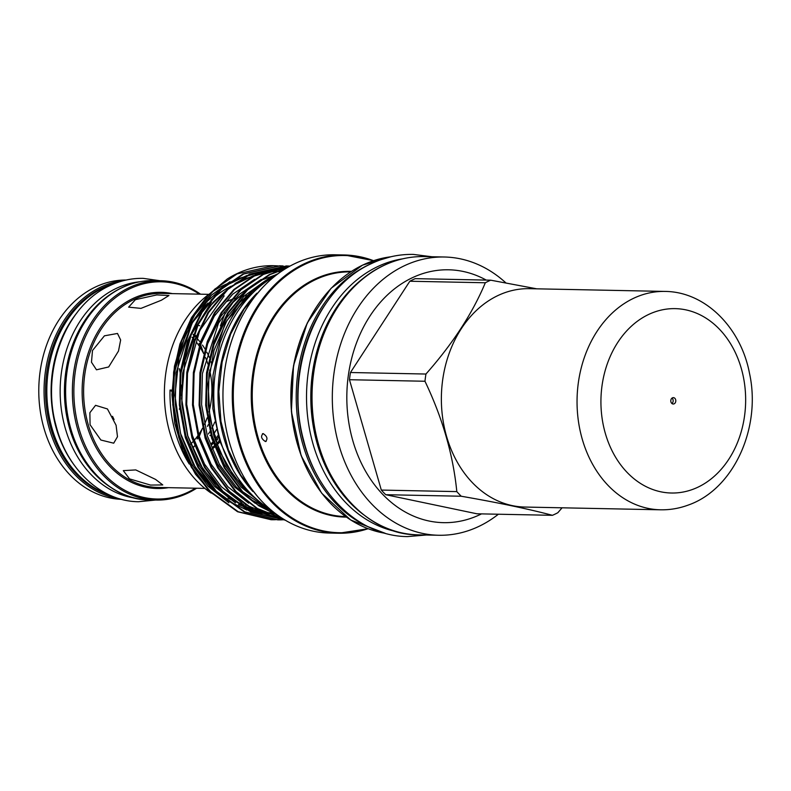 <?xml version="1.0" encoding="UTF-8"?>
<svg xmlns="http://www.w3.org/2000/svg" width="791" height="791" viewBox="0 0 791 791"><rect width="100%" height="100%" fill="white"/><g stroke="black" fill="none" stroke-linecap="round" stroke-linejoin="round"><path stroke-width="1.19" d="M200.924 345.805A97.728 76.697 -88.8 0 1 203.594 353.518M202.071 429.068A97.728 76.697 -88.8 0 1 199.075 436.672M194.566 445.808A97.728 76.697 -88.8 0 1 193.914 446.964M74.117 464.989A108.683 85.29 -88.8 0 1 77.211 312.445M108.921 494.721A108.683 85.29 -88.8 0 1 46.877 395.055A108.683 85.29 -88.8 0 1 102.771 288.201A108.683 85.29 -88.8 0 1 113.192 284.147M112.292 488.334A108.683 85.29 -88.8 0 1 64.457 388.49A108.683 85.29 -88.8 0 1 116.307 290.663M135.439 498.172A108.683 85.29 -88.8 0 1 60.729 403.865A108.683 85.29 -88.8 0 1 116.109 288.468A108.683 85.29 -88.8 0 1 139.829 281.774M397.141 531.74A137.772 108.12 -88.8 0 1 306.997 409.906A137.772 108.12 -88.8 0 1 377.455 266.705A137.772 108.12 -88.8 0 1 402.668 258.825M363.534 514.674A137.772 108.12 -88.8 0 1 310.833 393.483A137.772 108.12 -88.8 0 1 368.398 274.526M252.922 491.527A128.231 100.635 -88.8 0 1 256.946 293.174M270.285 509.345A128.231 100.635 -88.8 0 1 213.797 391.515A128.231 100.635 -88.8 0 1 275.011 276.069M373.579 260.674L344.322 254.979L334.989 254.791A139.157 109.207 91.2 0 0 294.598 263.739A139.157 109.207 91.2 0 0 224.387 417.806A139.157 109.207 91.2 0 0 329.343 533.045L338.677 533.233A139.157 109.207 -88.8 0 1 233.721 418.004A139.157 109.207 -88.8 0 1 303.932 263.927A139.157 109.207 -88.8 0 1 344.322 254.979A139.157 109.207 -88.8 0 1 373.54 260.684M485.318 282.763A124.355 97.59 -88.8 0 1 487.988 281.428A124.355 97.59 -88.8 0 1 490.697 280.182L415.206 278.65A124.355 97.59 91.2 0 0 409.817 281.24L485.318 282.763C472.603 313.216 452.818 343.64 425.944 374.034L350.453 372.512L409.817 281.24M424.965 381.252C442.555 418.093 453.174 454.874 456.812 491.606L381.321 490.074L349.464 379.72L424.965 381.252A124.355 97.59 -88.8 0 1 425.944 374.034M461.212 496.234C498.508 502.71 528.922 509.078 552.434 515.317L476.943 513.794L385.721 494.701L461.212 496.234A124.355 97.59 -88.8 0 1 456.812 491.606M562.085 507.802L557.823 512.736A124.355 97.59 -88.8 0 1 555.144 514.081A124.355 97.59 -88.8 0 1 552.434 515.317M486.238 280.093A126.451 99.241 91.2 0 0 411.933 277.928A126.451 99.241 91.2 0 0 352.875 440.894A126.451 99.241 91.2 0 0 480.216 514.516A126.451 99.241 91.2 0 0 481.501 513.883M505.884 282.891A139.157 109.207 91.2 0 0 444.344 257.006A139.157 109.207 91.2 0 0 403.954 265.954A139.157 109.207 91.2 0 0 333.753 420.031A139.157 109.207 91.2 0 0 438.708 535.26A139.157 109.207 91.2 0 0 479.099 526.302A139.157 109.207 91.2 0 0 498.37 514.229M273.508 265.687A127.015 99.676 91.2 0 0 273.409 265.687A127.015 99.676 91.2 0 0 236.539 273.854A127.015 99.676 91.2 0 0 227.235 279.015L207.786 295.359L191.521 317.606L179.913 344.006L173.624 372.146L172.764 404.705L178.776 437.571L191.392 467.273L209.012 490.974L237.557 511.747L271.066 519.717L274.358 519.717M274.704 519.707L277.661 519.578M278.007 519.558L280.953 519.301M274.704 519.736L271.758 519.727L238.249 511.757L209.704 490.993L192.084 467.283L179.468 437.591L173.456 404.725L174.317 372.156L181.633 340.941L195.476 312.237L214.707 289.199L237.132 273.874L273.607 265.687L276.553 265.806M279.846 265.816L243.025 273.993L220.6 289.318L201.369 312.356L187.526 341.059L180.21 372.274L179.349 404.844L185.361 437.71L197.977 467.402L215.597 491.112L244.142 511.876L277.651 519.845L280.943 519.845M281.289 519.835L284.246 519.707M281.289 519.865L278.343 519.865L244.834 511.886L216.289 491.122L198.67 467.422L186.053 437.72L180.041 404.854L180.902 372.294L188.218 341.079L202.061 312.366L221.292 289.338L243.717 274.002L280.192 265.825L283.138 265.934M286.441 265.954L249.61 274.121L227.185 289.457L207.954 312.485L194.111 341.198L186.795 372.413L185.934 404.972L191.946 437.838L204.562 467.54L222.182 491.241L250.727 512.004L284.978 519.994M284.987 519.994L251.419 512.024L222.874 491.26L205.255 467.55L192.638 437.858L186.627 404.992L187.487 372.423L194.804 341.208L208.646 312.504L227.877 289.466L250.302 274.141L286.787 265.954L289.724 266.073M290.05 266.063L256.195 274.259L233.77 289.585L214.539 312.623L200.696 341.326L193.38 372.541L192.52 405.111L198.531 437.977L211.148 467.669L228.767 491.379L254.425 510.719L284.562 519.746M284.444 519.677L254.751 510.541L229.459 491.389L211.84 467.689L199.223 437.987L193.212 405.121L194.072 372.561L201.389 341.346L215.231 312.633L234.462 289.605L256.887 274.269L290 266.092M288.913 266.696L262.78 274.388L240.355 289.724L221.124 312.752L207.291 341.465L199.965 372.68L199.105 405.239L205.116 438.105L217.733 467.807L235.352 491.508L257.164 508.742L282.684 518.58M282.367 518.382L257.401 508.494L236.044 491.527L218.425 467.817L205.808 438.115L199.797 405.259L200.657 372.69L207.984 341.475L221.816 312.771L241.047 289.733L263.472 274.408L288.685 266.824M285.65 268.614L269.375 274.526L246.94 289.852L227.709 312.89L213.877 341.593L206.55 372.808L205.69 405.378L211.701 438.244L224.318 467.936L241.937 491.646L258.815 505.815L278.294 515.633M277.611 515.139L242.629 491.656L225.01 467.956L212.393 438.254L206.382 405.387L207.242 372.828L214.569 341.613L228.401 312.9L247.632 289.872L270.067 274.536L285.116 268.94M276.899 265.825L279.846 266.073M280.192 266.102L283.129 266.478M278.264 273.577L275.96 274.655C250.648 287.212 232 309.983 220.027 342.978A127.015 99.676 91.2 0 1 262.464 283.247L263.057 283.939M262.464 283.247L277.077 274.467M227.274 283.732A114.122 89.561 91.2 0 0 223.141 285.571A114.122 89.561 91.2 0 0 211.039 292.71M208.577 294.519A114.122 89.561 91.2 0 0 164.39 395.273A114.122 89.561 91.2 0 0 211.049 493.04M263.156 433.587C260.466 436.197 261.228 438.847 265.45 441.546C268.03 438.995 267.259 436.345 263.156 433.587L262.464 433.735M265.45 441.546L266.132 441.398M232.861 469.716L219.611 440.805L212.868 408.65L213.026 375.161L220.027 342.978M196.287 469.706A114.122 89.561 91.2 0 0 211.662 486.801M228.085 498.112A114.122 89.561 91.2 0 0 231.407 499.754M232.94 500.446A114.122 89.561 91.2 0 0 243.717 504.233M229.934 281.774L211.434 295.172L194.754 314.887L182.217 338.983L174.455 366.223L171.944 394.857L174.752 423.393L182.79 450.484L195.525 474.264L212.374 493.673M230.656 286.431A114.122 89.561 91.2 0 0 211.039 300.076M207.954 303.032A114.122 89.561 91.2 0 0 173.318 390.141M189.247 464.04A114.122 89.561 -88.8 0 1 170.025 390.072A66.434 52.137 -88.8 0 1 171.963 391.545M171.993 390.111L170.025 390.072M129.546 478.881L123.307 470.635L135.765 469.923L155.56 479.415L162.778 484.932L150.547 485.071L129.546 478.881M92.488 350.512L104.432 335.819L117.493 333.466L120.647 339.982L118.502 351.036L108.674 366.955L96.482 369.802L91.479 362.238L92.488 350.512M90.065 424.737L89.877 412.704L95.563 405.328L107.438 408.947L116.089 425.261L117.483 436.721L113.706 443.187L100.872 440.033L90.065 424.737M161.404 300.214L140.976 308.381L128.626 307.155L135.39 299.68L156.796 294.914L168.958 295.518L161.404 300.214M195.891 335.72L193.291 334.326M215.587 436.088L214.094 436.246M199.381 294.163A108.624 85.25 91.2 0 0 129.783 288.794A108.624 85.25 91.2 0 0 79.06 428.781A108.624 85.25 91.2 0 0 188.446 492.022A108.624 85.25 91.2 0 0 195.446 488.205M200.548 294.183A109.692 86.081 91.2 0 0 160.682 280.726A109.692 86.081 91.2 0 0 128.844 287.786A109.692 86.081 91.2 0 0 73.504 409.234A109.692 86.081 91.2 0 0 156.232 500.06A109.692 86.081 91.2 0 0 188.07 493.001A109.692 86.081 91.2 0 0 196.613 488.225M126.125 280.034A109.692 86.081 91.2 0 0 95.256 287.103A109.692 86.081 91.2 0 0 39.837 407.948A109.692 86.081 91.2 0 0 121.685 499.348M179.369 409.323A67.492 52.967 91.2 0 0 179.636 408.215M181.535 395.777A67.492 52.967 91.2 0 0 181.693 385.029M180.17 372.561A67.492 52.967 91.2 0 0 179.29 368.655M192.055 337.302A67.492 52.967 -88.8 0 1 194.546 339.972M196.682 342.562A67.492 52.967 -88.8 0 1 199.164 345.974M199.639 346.685A67.492 52.967 -88.8 0 1 203.623 353.577M205.462 357.522A67.492 52.967 -88.8 0 1 207.924 364.058M209.615 370.04A67.492 52.967 -88.8 0 1 208.992 411.903M207.123 417.866A67.492 52.967 -88.8 0 1 204.493 424.292M202.536 428.218A67.492 52.967 -88.8 0 1 198.363 434.991M197.869 435.693A67.492 52.967 -88.8 0 1 193.617 441.002M193.103 441.556A67.492 52.967 -88.8 0 1 190.582 444.137M219.967 441.892A67.492 52.967 -88.8 0 1 215.152 446.599M214.628 447.044A67.492 52.967 -88.8 0 1 211.8 449.288M212.482 447.429A67.492 52.967 91.2 0 0 214.223 445.926M214.747 445.462A67.492 52.967 91.2 0 0 219.512 440.508M218.484 437.205A67.492 52.967 -88.8 0 1 215.557 440.824M213.303 443.267A67.492 52.967 -88.8 0 1 211.721 444.819M210.792 444.097A67.492 52.967 91.2 0 0 212.868 441.961M215.083 439.4A67.492 52.967 91.2 0 0 218 435.564M213.53 434.308A67.492 52.967 91.2 0 0 216.427 429.592M208.409 433.972A67.492 52.967 91.2 0 0 209.902 431.639M211.909 428.109A67.492 52.967 91.2 0 0 214.796 422.028M207.469 426.398A67.492 52.967 91.2 0 0 208.33 424.629M210.248 420.159A67.492 52.967 91.2 0 0 210.762 418.795M211.869 364.137A67.492 52.967 91.2 0 0 211.098 361.873M209.318 357.374A67.492 52.967 91.2 0 0 206.846 352.242M204.918 348.861A67.492 52.967 91.2 0 0 202.437 345.074M200.37 342.295A67.492 52.967 91.2 0 0 197.879 339.359M195.644 337.015A67.492 52.967 91.2 0 0 193.142 334.692M198.323 325.408L199.688 325.704M112.53 416.333L114.052 419.556M247.86 295.567A97.036 76.154 91.2 0 0 240.82 296.674M239.93 296.882A97.036 76.154 91.2 0 0 238.279 297.287M235.283 298.158A97.036 76.154 91.2 0 0 231.694 299.413M230.636 299.829A97.036 76.154 91.2 0 0 226.77 301.539M536.763 288.824L490.697 280.182M381.321 490.074A124.355 97.59 91.2 0 0 385.721 494.701M350.453 372.512A124.355 97.59 91.2 0 0 349.464 379.72M672.034 398.091A3.184 2.502 -88.8 0 1 671.925 403.509M672.627 397.764A3.184 2.502 -88.8 0 1 673.359 397.636A3.184 2.502 -88.8 0 1 675.781 400.404A3.184 2.502 -88.8 0 1 673.962 403.894A3.184 2.502 -88.8 0 1 673.23 404.013A3.184 2.502 -88.8 0 1 670.808 401.245A3.184 2.502 -88.8 0 1 672.627 397.764M524.868 507.051A109.207 85.705 -88.8 0 1 442.001 412.24A109.207 85.705 -88.8 0 1 504.213 292.917A109.207 85.705 -88.8 0 1 529.298 288.675L664.964 291.424A109.207 85.705 -88.8 0 0 639.889 295.666A109.207 85.705 -88.8 0 0 577.677 414.988A109.207 85.705 -88.8 0 0 660.544 509.8L524.868 507.051M390.774 256.798A139.157 109.207 91.2 0 0 362.644 265.123A139.157 109.207 91.2 0 0 291.612 411.449A139.157 109.207 91.2 0 0 385.168 533.292M318.348 488.423A138.623 108.792 -88.8 0 1 322.184 298.929M373.036 260.852A138.623 108.792 91.2 0 0 304.644 264.441A138.623 108.792 91.2 0 0 237.943 435.604A138.623 108.792 91.2 0 0 367.617 528.526M368.112 528.714A139.157 109.207 -88.8 0 1 338.677 533.233L368.141 528.724M383.675 265.549A139.157 109.207 91.2 0 0 313.463 419.616A139.157 109.207 91.2 0 0 418.419 534.845C359.48 535.576 308.332 466.987 311.852 392.376C312.781 337.055 342.404 284.542 383.497 265.578C396.598 259.339 410.114 256.343 424.065 256.591A139.157 109.207 91.2 0 0 383.675 265.549M326.347 302.913A138.089 108.377 91.2 0 0 322.669 484.606M366.193 525.748A139.157 109.207 -88.8 0 1 296.22 395.648A139.157 109.207 -88.8 0 1 367.864 265.222A139.157 109.207 -88.8 0 1 371.513 263.571M346.379 517.116A122.892 96.443 -88.8 0 1 252.616 416.066A122.892 96.443 -88.8 0 1 314.521 279.272A122.892 96.443 -88.8 0 1 351.352 271.392M350.581 271.896A122.368 96.027 91.2 0 0 315.233 279.777A122.368 96.027 91.2 0 0 253.486 415.146A122.368 96.027 91.2 0 0 345.618 516.572M208.735 294.351L161.74 293.402A97.036 76.154 91.2 0 0 133.57 299.651A97.036 76.154 91.2 0 0 84.617 407.088A97.036 76.154 91.2 0 0 157.804 487.444L204.859 488.393M172.379 293.619A98.104 76.984 91.2 0 0 132.631 298.642A98.104 76.984 91.2 0 0 84.261 414.326A98.104 76.984 91.2 0 0 168.453 487.661M149.489 499.922C102.978 500.495 62.657 446.421 65.435 387.62C66.167 344.026 89.512 302.646 121.923 287.687C132.255 282.763 142.924 280.39 153.929 280.587A109.692 86.081 91.2 0 0 122.091 287.647A109.692 86.081 91.2 0 0 66.751 409.095A109.692 86.081 91.2 0 0 149.489 499.922L156.232 500.06M193.024 447.35A97.728 76.697 91.2 0 0 193.34 446.796M197.612 438.461A97.728 76.697 91.2 0 0 198.254 437.037M198.67 436.078A97.728 76.697 91.2 0 0 200.301 432.054M201.962 350.462A97.728 76.697 91.2 0 0 201.3 348.584M200.301 345.894A97.728 76.697 91.2 0 0 200.074 345.301M124.227 280.479A109.692 86.081 91.2 0 0 100.516 287.212A109.692 86.081 91.2 0 0 44.622 403.529A109.692 86.081 91.2 0 0 119.797 498.834M115.802 283.109A108.624 85.25 91.2 0 0 101.466 288.221A108.624 85.25 91.2 0 0 45.7 397.566A108.624 85.25 91.2 0 0 111.491 495.868M273.142 271.57L270.265 271.471M269.553 271.461L262.572 271.768M261.613 271.857L235.926 279.282L228.421 283.405M224.298 286.105L206.708 301.885L192.124 322.768L176.047 373.045L175.236 404.112L180.991 435.465L193.044 463.793L209.862 486.416L221.243 496.57M225.395 499.546L246.891 510.086M248.522 510.59L259.132 512.973M260.12 513.112L267.249 513.764M267.981 513.794L273.567 513.784M274.17 513.764L275.634 513.685M279.727 271.699L276.85 271.6M276.138 271.6L269.167 271.896M268.198 271.995L242.511 279.421L235.006 283.534M230.883 286.243L213.303 302.024L198.709 322.906L182.632 373.184L181.821 404.25L187.576 435.594L199.629 463.931L216.447 486.544L227.828 496.699M231.981 499.675L253.476 510.215M255.107 510.719L265.717 513.112M266.705 513.25L273.844 513.903M275.98 513.942L274.586 513.932L276.019 513.972M277.295 274.299L262.276 279.816L254.771 283.939M250.638 286.639L233.058 302.419L218.464 323.301L202.397 373.579L201.586 404.646L207.331 435.999L219.384 464.327L236.202 486.949L247.593 497.104M251.736 500.08L270.799 509.79M267.991 280.37L262.553 283.346M257.223 286.777L239.643 302.558L225.049 323.43L208.982 373.718L208.171 404.784L213.926 436.128L225.969 464.465L242.788 487.078L255.305 498.073M211.434 295.172L186.706 329.995L174.336 373.016L173.526 404.082L179.28 435.426L191.333 463.763L208.152 486.376L228.886 502.769M211.355 302.251L191.155 334.919L180.921 373.144L180.111 404.211L185.865 435.564L197.918 463.892L214.737 486.514L235.471 502.898M238.516 504.589L255.612 511.312M256.996 511.678L266.379 513.399M267.279 513.497L273.894 513.923M224.189 295.834L199.747 330.549L187.507 373.283L186.706 404.349L192.45 435.693L204.503 464.03L221.322 486.643L242.056 503.036M245.101 504.727L262.197 511.451M263.581 511.807L272.964 513.527M254.633 279.332L232.594 294.272L214.262 316.242L201.072 343.63L194.092 373.411L193.291 404.478L199.035 435.831L211.088 464.159L227.907 486.781L248.641 503.165M261.218 279.47L239.179 294.41L220.847 316.38L207.657 343.769L200.687 373.55L199.876 404.616L205.62 435.96L217.673 464.297L234.492 486.91L255.226 503.303M258.271 504.994L271.877 510.699M272.302 277.631L267.803 279.599M264.797 281.102L244.152 296.042L226.582 317.863L213.975 344.678L207.272 373.678L206.461 404.745L212.215 436.098L224.258 464.426L241.077 487.048L261.307 503.135M692.6 489.431A92.201 72.357 -88.8 0 1 603.543 426.3A92.201 72.357 -88.8 0 1 653.989 312.218A92.201 72.357 -88.8 0 1 743.036 375.349A92.201 72.357 -88.8 0 1 692.6 489.431M155.53 500.05L138.573 501.721C101.129 501.543 66.741 469.112 56.013 425.518C40.855 371.246 65.465 305.583 109.553 285.778C120.341 280.627 131.524 278.155 143.102 278.353L159.97 280.716M257.441 496.343L240.721 475.114L228.352 449.684L220.936 421.366L218.83 391.614L222.133 361.981L230.695 333.99L244.083 309.073L261.653 288.547M426.309 535.003L407.563 536.595C360.587 536.387 317.24 495.571 303.665 440.449C284.463 371.76 315.668 288.616 371.197 263.719C384.742 257.253 398.773 254.148 413.288 254.405L431.945 256.749M385.207 533.302L350.7 520.003L321.611 493.109L301.114 455.586L291.395 411.508L293.51 365.669L307.234 323.054L331.073 288.29L362.476 265.153L390.803 256.788M418.419 534.845L438.708 535.26M271.066 519.717L271.758 519.727M277.651 519.845L278.343 519.865M284.236 519.984L284.928 519.994M279.5 265.806L280.192 265.825M286.095 265.944L286.787 265.954M220.402 325.922L225.109 312.929M209.981 435.426L210.505 435.732M216.793 439.361L217.782 439.934M197.167 438.985L198.175 436.741M198.59 435.782L199.757 432.924M201.448 349.573L199.985 345.598M199.599 344.619L199.105 343.413M153.929 280.587L160.682 280.726M424.065 256.591L444.344 257.006M262.543 272.48L260.338 272.687M259.339 272.816L248.592 274.991M246.94 275.476L225.395 285.788M221.253 288.725L192.49 322.451L179.102 357.087L174.94 395.391L180.536 433.409L195.298 467.214L218.207 493.732M222.36 496.956L231.812 503.007L244.172 508.583M245.853 509.157L256.818 511.906M257.846 512.084L265.242 512.894M265.994 512.934L271.778 513.003M272.391 512.983L274.586 512.875M269.128 272.608L266.923 272.826M265.924 272.944L255.177 275.13M253.525 275.604L231.981 285.917M227.838 288.863L210.841 305.267L197.137 326.208L184.867 360.825L181.623 398.634L187.793 435.851L202.783 468.766L224.802 493.871M228.945 497.094L237.686 502.74L250.757 508.712M252.438 509.285L263.413 512.044M264.431 512.212L271.827 513.023M272.579 513.072L274.942 513.151M265.351 282.219L262.81 283.653M254.188 289.397L226.958 320.444L213.995 350.453L208.132 383.942L209.912 418.202L219.216 450.425L233.711 475.955L252.902 495.819M660.544 509.8C669.878 509.977 678.994 508.435 687.893 505.192C733.949 489.411 761.426 427.397 749.512 373.382C741.009 327.879 705.473 291.652 664.964 291.424"/></g></svg>
